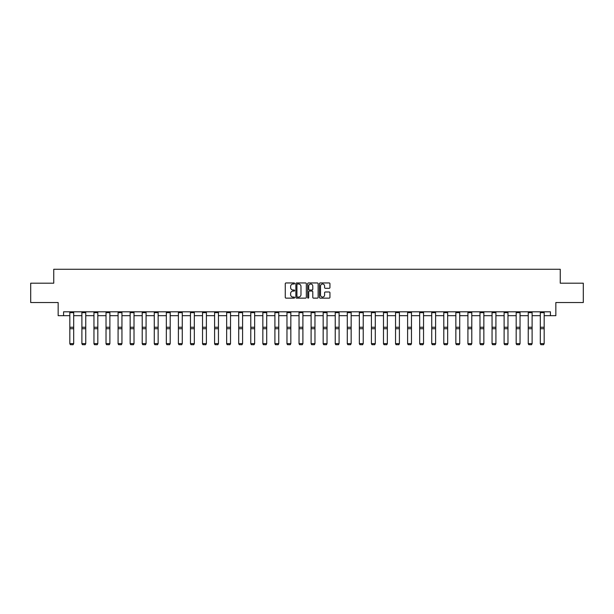 <?xml version="1.0" encoding="UTF-8"?>
<svg xmlns="http://www.w3.org/2000/svg" width="614" height="614" viewBox="0 0 614 614"><rect width="100%" height="100%" fill="white"/><g stroke="black" fill="none" stroke-linecap="round" stroke-linejoin="round"><path stroke-width="0.92" d="M294.628 283.484A0.53 0.53 0 0 0 294.098 282.954L286.032 282.954A0.76 0.76 0 0 0 285.272 283.714L285.272 297.376A0.76 0.76 0 0 0 286.032 298.135L294.098 298.135A0.53 0.53 0 0 0 294.628 297.598A0.53 0.53 0 0 0 294.098 297.069L293.055 297.069A2.425 2.425 0 0 1 290.622 294.643L290.622 293.5A2.425 2.425 0 0 1 293.055 291.074L294.098 291.074A0.53 0.53 0 0 0 294.628 290.545A0.53 0.53 0 0 0 294.098 290.008L293.055 290.008A2.425 2.425 0 0 1 290.622 287.582L290.622 286.446A2.425 2.425 0 0 1 293.055 284.013L294.098 284.013A0.53 0.53 0 0 0 294.628 283.484M329.181 288.304A0.76 0.76 0 0 0 329.941 287.544L329.941 283.714A0.76 0.76 0 0 0 329.181 282.954L320.224 282.954A0.76 0.76 0 0 0 319.464 283.714L319.464 297.376A0.76 0.76 0 0 0 320.224 298.135L329.181 298.135A0.76 0.76 0 0 0 329.941 297.376L329.941 292.74A0.76 0.76 0 0 0 329.181 291.988L325.351 291.988A0.76 0.76 0 0 0 324.591 292.74L324.591 295.042A2.034 2.034 0 0 1 322.557 297.069A2.034 2.034 0 0 1 320.531 295.042L320.531 286.047A2.034 2.034 0 0 1 322.557 284.013A2.034 2.034 0 0 1 324.591 286.047L324.591 287.544A0.76 0.76 0 0 0 325.351 288.304L329.181 288.304M63.564 315.673L63.564 311.805L550.436 311.805L550.436 315.673L555.847 315.673L555.847 302.525L583.3 302.525L583.3 283.192L560.252 283.192L560.252 269.277L53.748 269.277L53.748 283.192L30.7 283.192L30.7 302.525L58.153 302.525L58.153 315.673L69.827 315.673M306.332 283.714A0.76 0.76 0 0 0 305.58 282.954L296.623 282.954A0.76 0.76 0 0 0 295.864 283.714L295.864 297.376A0.76 0.76 0 0 0 296.623 298.135L305.58 298.135A0.76 0.76 0 0 0 306.332 297.376L306.332 283.714M308.42 282.954L317.377 282.954A0.76 0.76 0 0 1 318.136 283.714L318.136 297.376A0.76 0.76 0 0 1 317.377 298.135L313.547 298.135A0.76 0.76 0 0 1 312.787 297.376L312.787 291.834A0.76 0.76 0 0 0 312.027 291.074L309.487 291.074A0.76 0.76 0 0 0 308.727 291.834L308.727 297.598A0.53 0.53 0 0 1 308.197 298.135A0.53 0.53 0 0 1 307.668 297.598L307.668 283.714A0.76 0.76 0 0 1 308.42 282.954M73.695 315.673L81.892 315.673M85.76 315.673L93.957 315.673M97.826 315.673L106.022 315.673M109.883 315.673L118.08 315.673M121.948 315.673L130.145 315.673M134.013 315.673L142.21 315.673M146.078 315.673L154.275 315.673M158.143 315.673L166.34 315.673M170.201 315.673L178.398 315.673M182.266 315.673L190.463 315.673M194.331 315.673L202.528 315.673M206.396 315.673L214.593 315.673M218.454 315.673L226.65 315.673M230.519 315.673L238.716 315.673M242.584 315.673L250.781 315.673M254.649 315.673L262.846 315.673M266.714 315.673L274.911 315.673M278.771 315.673L286.968 315.673M290.836 315.673L299.033 315.673M302.902 315.673L311.098 315.673M314.967 315.673L323.164 315.673M327.032 315.673L335.229 315.673M339.089 315.673L347.286 315.673M351.154 315.673L359.351 315.673M363.219 315.673L371.416 315.673M375.284 315.673L383.481 315.673M387.35 315.673L395.546 315.673M399.407 315.673L407.604 315.673M411.472 315.673L419.669 315.673M423.537 315.673L431.734 315.673M435.602 315.673L443.799 315.673M447.66 315.673L455.857 315.673M459.725 315.673L467.922 315.673M471.79 315.673L479.987 315.673M483.855 315.673L492.052 315.673M495.92 315.673L504.117 315.673M507.978 315.673L516.174 315.673M520.043 315.673L528.24 315.673M532.108 315.673L540.305 315.673M544.173 315.673L550.436 315.673M297.452 284.013A0.53 0.53 0 0 0 296.923 284.543L296.923 296.539A0.53 0.53 0 0 0 297.452 297.069L298.558 297.069A2.425 2.425 0 0 0 300.983 294.643L300.983 286.446A2.425 2.425 0 0 0 298.558 284.013L297.452 284.013M312.787 286.086A2.034 2.034 0 0 0 310.761 284.052A2.034 2.034 0 0 0 308.727 286.086L308.727 289.248A0.76 0.76 0 0 0 309.487 290.008L312.027 290.008A0.76 0.76 0 0 0 312.787 289.248L312.787 286.086M69.827 343.763L70.41 344.723L69.827 343.625L73.695 343.625L73.112 344.723L70.41 344.669L73.112 344.723M73.695 311.805L73.695 343.625L73.112 344.669M69.827 311.805L69.827 343.625L70.41 344.669M81.892 343.763L82.476 344.723L81.892 343.625L85.76 343.625L85.177 344.723L82.476 344.669L85.177 344.723M93.957 343.763L94.533 344.723L93.957 343.625L97.826 343.625L97.242 344.723L94.533 344.669L97.242 344.723M85.76 311.805L85.76 343.625L85.177 344.669M81.892 311.805L81.892 343.625L82.476 344.669M97.826 311.805L97.826 343.625L97.242 344.669M93.957 311.805L93.957 343.625L94.533 344.669M106.022 343.763L106.598 344.723L106.022 343.625L109.883 343.625L109.307 344.723L106.598 344.669L109.307 344.723M118.08 343.763L118.663 344.723L118.08 343.625L121.948 343.625L121.372 344.723L118.663 344.669L121.372 344.723M130.145 343.763L130.728 344.723L130.145 343.625L134.013 343.625L133.43 344.723L130.728 344.669L133.43 344.723M109.883 311.805L109.883 343.625L109.307 344.669M106.022 311.805L106.022 343.625L106.598 344.669M121.948 311.805L121.948 343.625L121.372 344.669M118.08 311.805L118.08 343.625L118.663 344.669M134.013 311.805L134.013 343.625L133.43 344.669M130.145 311.805L130.145 343.625L130.728 344.669M142.21 343.763L142.793 344.723L142.21 343.625L146.078 343.625L145.495 344.723L142.793 344.669L145.495 344.723M146.078 311.805L146.078 343.625L145.495 344.669M142.21 311.805L142.21 343.625L142.793 344.669M154.275 343.763L154.851 344.723L154.275 343.625L158.143 343.625L157.56 344.723L154.851 344.669L157.56 344.723M158.143 311.805L158.143 343.625L157.56 344.669M154.275 311.805L154.275 343.625L154.851 344.669M166.34 343.763L166.916 344.723L166.34 343.625L170.201 343.625L169.625 344.723L166.916 344.669L169.625 344.723M170.201 311.805L170.201 343.625L169.625 344.669M166.34 311.805L166.34 343.625L166.916 344.669M178.398 343.763L178.981 344.723L178.398 343.625L182.266 343.625L181.69 344.723L178.981 344.669L181.69 344.723M182.266 311.805L182.266 343.625L181.69 344.669M178.398 311.805L178.398 343.625L178.981 344.669M190.463 343.763L191.046 344.723L190.463 343.625L194.331 343.625L193.748 344.723L191.046 344.669L193.748 344.723M194.331 311.805L194.331 343.625L193.748 344.669M190.463 311.805L190.463 343.625L191.046 344.669M202.528 343.763L203.104 344.723L202.528 343.625L206.396 343.625L205.813 344.723L203.104 344.669L205.813 344.723M206.396 311.805L206.396 343.625L205.813 344.669M202.528 311.805L202.528 343.625L203.104 344.669M214.593 343.763L215.169 344.723L214.593 343.625L218.454 343.625L217.878 344.723L215.169 344.669L217.878 344.723M218.454 311.805L218.454 343.625L217.878 344.669M214.593 311.805L214.593 343.625L215.169 344.669M226.65 343.763L227.234 344.723L226.65 343.625L230.519 343.625L229.943 344.723L227.234 344.669L229.943 344.723M230.519 311.805L230.519 343.625L229.943 344.669M226.65 311.805L226.65 343.625L227.234 344.669M238.716 343.763L239.299 344.723L238.716 343.625L242.584 343.625L242 344.723L239.299 344.669L242 344.723M242.584 311.805L242.584 343.625L242 344.669M238.716 311.805L238.716 343.625L239.299 344.669M250.781 343.763L251.364 344.723L250.781 343.625L254.649 343.625L254.066 344.723L251.364 344.669L254.066 344.723M254.649 311.805L254.649 343.625L254.066 344.669M250.781 311.805L250.781 343.625L251.364 344.669M262.846 343.763L263.421 344.723L262.846 343.625L266.714 343.625L266.131 344.723L263.421 344.669L266.131 344.723M266.714 311.805L266.714 343.625L266.131 344.669M262.846 311.805L262.846 343.625L263.421 344.669M274.911 343.763L275.486 344.723L274.911 343.625L278.771 343.625L278.196 344.723L275.486 344.669L278.196 344.723M278.771 311.805L278.771 343.625L278.196 344.669M274.911 311.805L274.911 343.625L275.486 344.669M286.968 343.763L287.552 344.723L286.968 343.625L290.836 343.625L290.261 344.723L287.552 344.669L290.261 344.723M290.836 311.805L290.836 343.625L290.261 344.669M286.968 311.805L286.968 343.625L287.552 344.669M299.033 343.763L299.617 344.723L299.033 343.625L302.902 343.625L302.318 344.723L299.617 344.669L302.318 344.723M302.902 311.805L302.902 343.625L302.318 344.669M299.033 311.805L299.033 343.625L299.617 344.669M311.098 343.763L311.682 344.723L311.098 343.625L314.967 343.625L314.383 344.723L311.682 344.669L314.383 344.723M314.967 311.805L314.967 343.625L314.383 344.669M311.098 311.805L311.098 343.625L311.682 344.669M323.164 343.763L323.739 344.723L323.164 343.625L327.032 343.625L326.448 344.723L323.739 344.669L326.448 344.723M327.032 311.805L327.032 343.625L326.448 344.669M323.164 311.805L323.164 343.625L323.739 344.669M335.229 343.763L335.804 344.723L335.229 343.625L339.089 343.625L338.514 344.723L335.804 344.669L338.514 344.723M339.089 311.805L339.089 343.625L338.514 344.669M335.229 311.805L335.229 343.625L335.804 344.669M347.286 343.763L347.869 344.723L347.286 343.625L351.154 343.625L350.579 344.723L347.869 344.669L350.579 344.723M351.154 311.805L351.154 343.625L350.579 344.669M347.286 311.805L347.286 343.625L347.869 344.669M359.351 343.763L359.934 344.723L359.351 343.625L363.219 343.625L362.636 344.723L359.934 344.669L362.636 344.723M363.219 311.805L363.219 343.625L362.636 344.669M359.351 311.805L359.351 343.625L359.934 344.669M371.416 343.763L372 344.723L371.416 343.625L375.284 343.625L374.701 344.723L372 344.669L374.701 344.723M375.284 311.805L375.284 343.625L374.701 344.669M371.416 311.805L371.416 343.625L372 344.669M383.481 343.763L384.057 344.723L383.481 343.625L387.35 343.625L386.766 344.723L384.057 344.669L386.766 344.723M387.35 311.805L387.35 343.625L386.766 344.669M383.481 311.805L383.481 343.625L384.057 344.669M395.546 343.763L396.122 344.723L395.546 343.625L399.407 343.625L398.831 344.723L396.122 344.669L398.831 344.723M399.407 311.805L399.407 343.625L398.831 344.669M395.546 311.805L395.546 343.625L396.122 344.669M407.604 343.763L408.187 344.723L407.604 343.625L411.472 343.625L410.896 344.723L408.187 344.669L410.896 344.723M411.472 311.805L411.472 343.625L410.896 344.669M407.604 311.805L407.604 343.625L408.187 344.669M419.669 343.763L420.252 344.723L419.669 343.625L423.537 343.625L422.954 344.723L420.252 344.669L422.954 344.723M423.537 311.805L423.537 343.625L422.954 344.669M419.669 311.805L419.669 343.625L420.252 344.669M431.734 343.763L432.31 344.723L431.734 343.625L435.602 343.625L435.019 344.723L432.31 344.669L435.019 344.723M435.602 311.805L435.602 343.625L435.019 344.669M431.734 311.805L431.734 343.625L432.31 344.669M443.799 343.763L444.375 344.723L443.799 343.625L447.66 343.625L447.084 344.723L444.375 344.669L447.084 344.723M447.66 311.805L447.66 343.625L447.084 344.669M443.799 311.805L443.799 343.625L444.375 344.669M455.857 343.763L456.44 344.723L455.857 343.625L459.725 343.625L459.149 344.723L456.44 344.669L459.149 344.723M459.725 311.805L459.725 343.625L459.149 344.669M455.857 311.805L455.857 343.625L456.44 344.669M467.922 343.763L468.505 344.723L467.922 343.625L471.79 343.625L471.207 344.723L468.505 344.669L471.207 344.723M471.79 311.805L471.79 343.625L471.207 344.669M467.922 311.805L467.922 343.625L468.505 344.669M479.987 343.763L480.57 344.723L479.987 343.625L483.855 343.625L483.272 344.723L480.57 344.669L483.272 344.723M483.855 311.805L483.855 343.625L483.272 344.669M479.987 311.805L479.987 343.625L480.57 344.669M492.052 343.763L492.628 344.723L492.052 343.625L495.92 343.625L495.337 344.723L492.628 344.669L495.337 344.723M495.92 311.805L495.92 343.625L495.337 344.669M492.052 311.805L492.052 343.625L492.628 344.669M504.117 343.763L504.693 344.723L504.117 343.625L507.978 343.625L507.402 344.723L504.693 344.669L507.402 344.723M507.978 311.805L507.978 343.625L507.402 344.669M504.117 311.805L504.117 343.625L504.693 344.669M516.174 343.763L516.758 344.723L516.174 343.625L520.043 343.625L519.467 344.723L516.758 344.669L519.467 344.723M520.043 311.805L520.043 343.625L519.467 344.669M516.174 311.805L516.174 343.625L516.758 344.669M528.24 343.763L528.823 344.723L528.24 343.625L532.108 343.625L531.524 344.723L528.823 344.669L531.524 344.723M532.108 311.805L532.108 343.625L531.524 344.669M528.24 311.805L528.24 343.625L528.823 344.669M540.305 343.763L540.888 344.723L540.305 343.625L544.173 343.625L543.59 344.723L540.888 344.669L543.59 344.723M544.173 311.805L544.173 343.625L543.59 344.669M540.305 311.805L540.305 343.625L540.888 344.669M73.695 311.82L69.827 311.82M73.695 327.262L69.827 327.262M73.695 328.728L69.827 328.728M73.695 312.656L69.827 312.656M85.76 311.82L81.892 311.82M85.76 327.262L81.892 327.262M85.76 328.728L81.892 328.728M85.76 312.656L81.892 312.656M97.826 311.82L93.957 311.82M97.826 327.262L93.957 327.262M97.826 328.728L93.957 328.728M97.826 312.656L93.957 312.656M109.883 311.82L106.022 311.82M109.883 327.262L106.022 327.262M109.883 328.728L106.022 328.728M109.883 312.656L106.022 312.656M121.948 311.82L118.08 311.82M121.948 327.262L118.08 327.262M121.948 328.728L118.08 328.728M121.948 312.656L118.08 312.656M134.013 311.82L130.145 311.82M134.013 327.262L130.145 327.262M134.013 328.728L130.145 328.728M134.013 312.656L130.145 312.656M146.078 311.82L142.21 311.82M146.078 327.262L142.21 327.262M146.078 328.728L142.21 328.728M146.078 312.656L142.21 312.656M158.143 311.82L154.275 311.82M158.143 327.262L154.275 327.262M158.143 328.728L154.275 328.728M158.143 312.656L154.275 312.656M170.201 311.82L166.34 311.82M170.201 327.262L166.34 327.262M170.201 328.728L166.34 328.728M170.201 312.656L166.34 312.656M182.266 311.82L178.398 311.82M182.266 327.262L178.398 327.262M182.266 328.728L178.398 328.728M182.266 312.656L178.398 312.656M194.331 311.82L190.463 311.82M194.331 327.262L190.463 327.262M194.331 328.728L190.463 328.728M194.331 312.656L190.463 312.656M206.396 311.82L202.528 311.82M206.396 327.262L202.528 327.262M206.396 328.728L202.528 328.728M206.396 312.656L202.528 312.656M218.454 311.82L214.593 311.82M218.454 327.262L214.593 327.262M218.454 328.728L214.593 328.728M218.454 312.656L214.593 312.656M230.519 311.82L226.65 311.82M230.519 327.262L226.65 327.262M230.519 328.728L226.65 328.728M230.519 312.656L226.65 312.656M242.584 311.82L238.716 311.82M242.584 327.262L238.716 327.262M242.584 328.728L238.716 328.728M242.584 312.656L238.716 312.656M254.649 311.82L250.781 311.82M254.649 327.262L250.781 327.262M254.649 328.728L250.781 328.728M254.649 312.656L250.781 312.656M266.714 311.82L262.846 311.82M266.714 327.262L262.846 327.262M266.714 328.728L262.846 328.728M266.714 312.656L262.846 312.656M278.771 311.82L274.911 311.82M278.771 327.262L274.911 327.262M278.771 328.728L274.911 328.728M278.771 312.656L274.911 312.656M290.836 311.82L286.968 311.82M290.836 327.262L286.968 327.262M290.836 328.728L286.968 328.728M290.836 312.656L286.968 312.656M302.902 311.82L299.033 311.82M302.902 327.262L299.033 327.262M302.902 328.728L299.033 328.728M302.902 312.656L299.033 312.656M314.967 311.82L311.098 311.82M314.967 327.262L311.098 327.262M314.967 328.728L311.098 328.728M314.967 312.656L311.098 312.656M327.032 311.82L323.164 311.82M327.032 327.262L323.164 327.262M327.032 328.728L323.164 328.728M327.032 312.656L323.164 312.656M339.089 311.82L335.229 311.82M339.089 327.262L335.229 327.262M339.089 328.728L335.229 328.728M339.089 312.656L335.229 312.656M351.154 311.82L347.286 311.82M351.154 327.262L347.286 327.262M351.154 328.728L347.286 328.728M351.154 312.656L347.286 312.656M363.219 311.82L359.351 311.82M363.219 327.262L359.351 327.262M363.219 328.728L359.351 328.728M363.219 312.656L359.351 312.656M375.284 311.82L371.416 311.82M375.284 327.262L371.416 327.262M375.284 328.728L371.416 328.728M375.284 312.656L371.416 312.656M387.35 311.82L383.481 311.82M387.35 327.262L383.481 327.262M387.35 328.728L383.481 328.728M387.35 312.656L383.481 312.656M399.407 311.82L395.546 311.82M399.407 327.262L395.546 327.262M399.407 328.728L395.546 328.728M399.407 312.656L395.546 312.656M411.472 311.82L407.604 311.82M411.472 327.262L407.604 327.262M411.472 328.728L407.604 328.728M411.472 312.656L407.604 312.656M423.537 311.82L419.669 311.82M423.537 327.262L419.669 327.262M423.537 328.728L419.669 328.728M423.537 312.656L419.669 312.656M435.602 311.82L431.734 311.82M435.602 327.262L431.734 327.262M435.602 328.728L431.734 328.728M435.602 312.656L431.734 312.656M447.66 311.82L443.799 311.82M447.66 327.262L443.799 327.262M447.66 328.728L443.799 328.728M447.66 312.656L443.799 312.656M459.725 311.82L455.857 311.82M459.725 327.262L455.857 327.262M459.725 328.728L455.857 328.728M459.725 312.656L455.857 312.656M471.79 311.82L467.922 311.82M471.79 327.262L467.922 327.262M471.79 328.728L467.922 328.728M471.79 312.656L467.922 312.656M483.855 311.82L479.987 311.82M483.855 327.262L479.987 327.262M483.855 328.728L479.987 328.728M483.855 312.656L479.987 312.656M495.92 311.82L492.052 311.82M495.92 327.262L492.052 327.262M495.92 328.728L492.052 328.728M495.92 312.656L492.052 312.656M507.978 311.82L504.117 311.82M507.978 327.262L504.117 327.262M507.978 328.728L504.117 328.728M507.978 312.656L504.117 312.656M520.043 311.82L516.174 311.82M520.043 327.262L516.174 327.262M520.043 328.728L516.174 328.728M520.043 312.656L516.174 312.656M532.108 311.82L528.24 311.82M532.108 327.262L528.24 327.262M532.108 328.728L528.24 328.728M532.108 312.656L528.24 312.656M544.173 311.82L540.305 311.82M544.173 327.262L540.305 327.262M544.173 328.728L540.305 328.728M544.173 312.656L540.305 312.656"/></g></svg>
